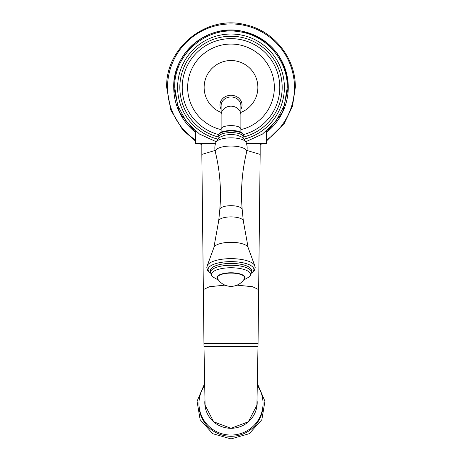 <?xml version="1.0" encoding="UTF-8"?>
<svg xmlns="http://www.w3.org/2000/svg" width="462" height="462" viewBox="0 0 462 462"><rect width="100%" height="100%" fill="white"/><g stroke="black" fill="none" stroke-linecap="round" stroke-linejoin="round"><path stroke-width="0.69" d="M221.107 129.614A43.347 43.347 0 0 1 231 44.063A43.347 43.347 0 0 1 240.893 129.614M221.107 112.41A26.888 26.888 0 0 1 231 60.528A26.888 26.888 0 0 1 240.893 112.41M240.893 109.28A11.013 9.725 180 0 0 231 95.276A11.013 9.725 180 0 0 221.107 109.28M215.864 142.406C219.219 136.74 218.878 137.786 224.018 135.464A10.678 3.65 0 0 1 231 134.575A10.678 3.65 180 0 1 237.982 135.464C243.122 137.786 242.781 136.74 246.136 142.406A15.258 5.221 180 0 0 231 137.843A15.258 5.221 180 0 0 215.864 142.406A16.141 16.141 0 0 0 215.321 151.865C219.935 170.732 221.437 189.917 219.825 209.407L218.682 220.934A12.324 4.216 180 0 1 231 216.886A12.324 4.216 0 0 1 243.318 220.934L248.152 247.684A17.215 5.885 0 0 0 231 242.302A17.215 5.885 180 0 0 213.848 247.684L218.682 220.934M231 263.421A20.519 7.017 0 0 1 251.519 270.443L251.519 272.28A20.519 7.017 0 0 0 231 265.263A20.519 7.017 0 0 0 210.481 272.28L210.481 270.443A20.519 7.017 180 0 1 231 263.421M195.588 131.162L195.588 143.757L215.431 143.757M266.412 131.162L266.412 143.757L246.569 143.757M215.044 150.479L201.836 154.406L203.355 289.593L209.402 286.74L224.954 285.141M237.046 285.141L252.599 286.74L258.645 289.593L260.164 154.406L246.956 150.479M256.953 405.151L248.342 421.783L231 428.297L213.658 421.783L205.047 405.145M257.184 401.553A26.201 25.803 -0 0 1 257.201 402.494A26.201 25.803 -0 0 1 231 428.297A26.201 25.803 180 0 1 204.799 402.494A26.201 25.803 180 0 1 204.816 401.553M257.53 385.822A32.034 31.549 -0 0 1 263.034 403.505A32.034 31.549 -0 0 1 231 435.054A32.034 31.549 180 0 1 198.966 403.505A32.034 31.549 180 0 1 204.47 385.822M198.966 403.505L198.966 404.752A32.034 31.549 180 0 0 231 436.301A32.034 31.549 -0 0 0 263.034 404.752L263.034 403.505M195.588 140.078A63.461 63.461 0 0 1 231 23.949A63.461 63.461 0 0 1 266.412 140.078M266.412 132.403A57.253 57.253 0 0 0 231 30.157A57.253 57.253 0 0 0 195.588 132.403M260.198 143.757A63.461 63.461 0 0 1 260.164 143.774L260.164 154.406M201.836 154.406L201.836 143.757A63.461 63.461 0 0 1 201.802 143.757M244.161 139.149A53.384 53.384 0 0 0 231 34.026A53.384 53.384 0 0 0 217.839 139.149M218.786 137.104A51.172 51.172 0 0 1 231 36.238A51.172 51.172 0 0 1 243.214 137.104M243.174 134.65A48.781 48.781 0 0 0 231 38.629A48.781 48.781 0 0 0 218.826 134.65M240.893 105.706A9.893 8.738 180 0 0 231 96.974A9.893 8.738 180 0 0 221.107 105.706L221.107 114.917A9.893 8.738 180 0 1 231 106.179A9.893 8.738 180 0 1 240.893 114.917L240.893 105.706M240.893 114.917L240.893 129.002A9.893 3.384 180 0 0 231 125.618A9.893 3.384 180 0 0 221.107 129.002L221.107 114.917M218.763 135.187A12.237 4.187 0 0 1 231 131A12.237 4.187 0 0 1 243.237 135.187L243.237 136.758A12.237 4.187 180 0 0 231 132.571A12.237 4.187 180 0 0 218.763 136.758L218.763 135.187C218.335 132.686 222.413 131.064 231 130.313C244.542 131.208 242.873 134.569 243.237 135.187M246.136 142.406A16.141 16.141 0 0 1 246.679 151.865A15.731 5.382 180 0 0 231 146.032A15.731 5.382 180 0 0 215.321 151.865M246.679 151.865C242.065 170.732 240.563 189.917 242.175 209.407A11.175 3.823 180 0 0 231 205.694A11.175 3.823 180 0 0 219.825 209.407M210.551 273.111L207.675 270.478L206.791 267.665L207.322 265.483A24.018 8.212 0 0 1 231 258.639A24.018 8.212 0 0 1 254.678 265.483L248.152 247.684M210.533 273.019A22.938 7.848 0 0 1 231 261.631A22.938 7.848 0 0 1 251.467 273.019M210.481 272.28L211.498 275.416L213.034 277.038A19.519 6.676 0 0 1 231 267.752A19.519 6.676 0 0 1 248.966 277.038L250.502 275.416L251.519 272.28M244.121 279.215A13.993 4.787 180 0 0 231 272.771A13.993 4.787 180 0 0 217.879 279.215M244.427 278.713A13.704 4.689 180 0 0 231 273.094A13.704 4.689 180 0 0 217.573 278.713A15.621 15.621 0 0 0 244.427 278.713M203.355 289.593L203.956 343.705L258.044 343.705L256.912 405.509M203.956 343.705L203.99 346.483L258.01 346.483M266.412 141.095L284.194 123.562L292.469 106.324L295.31 87.41C295.836 58.12 273.729 30.527 245.027 24.648C206.618 14.657 165.321 47.73 166.69 87.41L170.842 110.147L182.761 129.943L195.588 141.101M266.412 132.415L282.513 112.428L288.265 87.41C286.267 57.958 271.05 39.264 242.614 31.335C208.599 23.083 172.551 52.425 173.735 87.41L179.487 112.428L195.588 132.415M200 143.757L201.836 144.727M260.164 144.727L261.994 143.757M216.152 141.701L199.549 134.09L186.261 121.564L177.679 105.434L174.717 87.41C173.683 54.377 206.37 26.011 238.929 31.687C265.939 34.968 287.843 60.21 287.283 87.41L284.321 105.434L275.739 121.564L262.451 134.09L245.848 141.701M221.107 129.002L221.107 132.19M219.046 137.999L218.763 136.758M242.954 137.999L243.237 136.758M242.175 209.407L243.318 220.934M207.322 265.483L213.848 247.684M251.449 273.111L254.325 270.478L255.209 267.665L254.678 265.483M243.416 280.215L248.966 277.038M213.034 277.038L218.584 280.215M240.893 129.002L240.893 132.19M205.088 405.509L203.99 346.483M258.645 289.593L258.044 343.705M204.441 383.997L197.06 401.247L200.156 419.721L212.774 433.708L231 438.9L249.226 433.708L261.844 419.721L264.94 401.247L257.559 383.997"/></g></svg>
